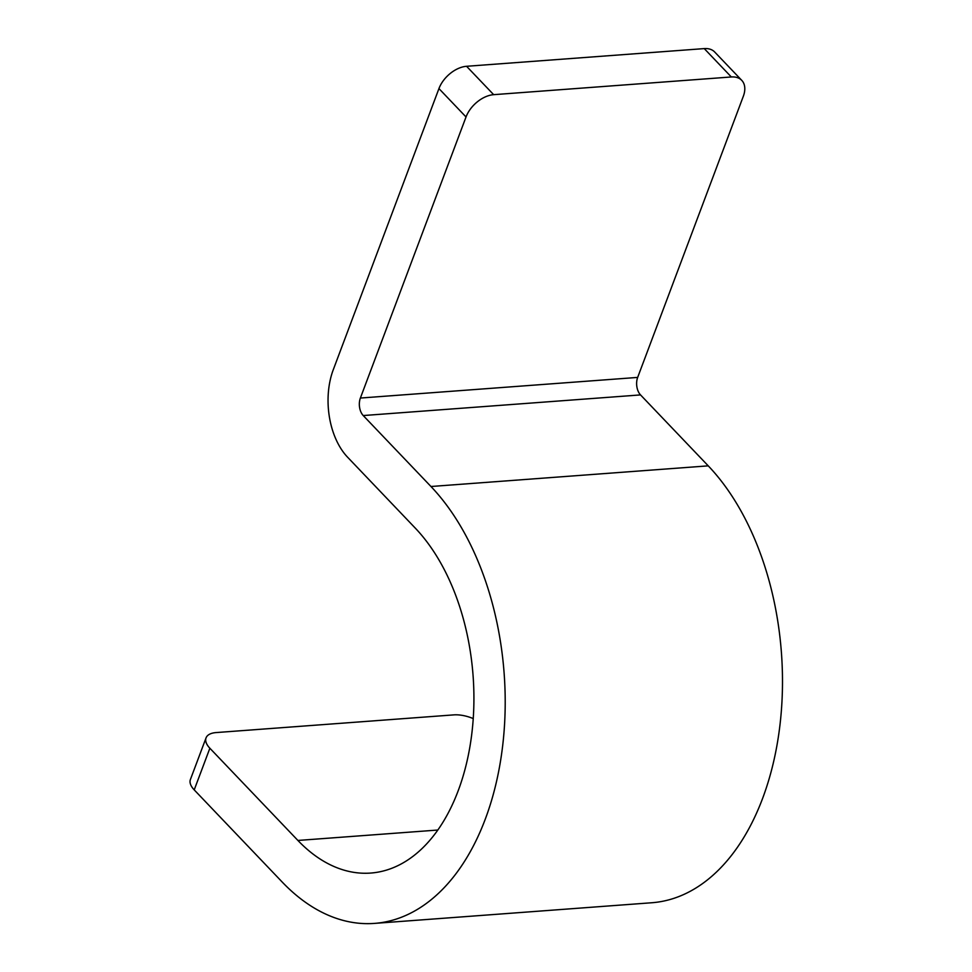 <?xml version="1.0" encoding="UTF-8"?>
<svg xmlns="http://www.w3.org/2000/svg" width="972" height="972" viewBox="0 0 972 972"><rect width="100%" height="100%" fill="white"/><g stroke="black" fill="none" stroke-linecap="round" stroke-linejoin="round"><path stroke-width="1.46" d="M704.25 48.6A25.236 15.88 -43.7 0 1 714.675 51.99L741.77 80.372A25.236 15.88 136.3 0 0 731.333 76.97L704.25 48.6L466.572 66.29A25.236 15.88 -43.7 0 0 438.943 88.586L333.287 369.676A63.095 38.929 -94.3 0 0 347.587 457.205L415.299 528.136A189.285 116.798 -94.3 0 1 471.542 735.816A189.285 116.798 -94.3 0 1 370.66 873.063A189.285 116.798 -94.3 0 1 297.906 840.452L437.777 830.039M473.243 718.575A25.236 11.919 20.6 0 0 453.815 714.882L216.136 732.572A25.236 11.919 20.6 0 0 206.052 737.882L190.403 779.532A25.236 11.919 -159.4 0 0 194.218 789.884L282.257 882.102A239.768 147.938 -94.3 0 0 374.402 923.4A239.768 147.938 -94.3 0 0 502.196 749.546A239.768 147.938 -94.3 0 0 430.961 486.498L363.236 415.554A12.624 7.788 -94.3 0 1 360.381 398.046L637.668 377.415L743.313 96.325A25.236 15.88 136.3 0 0 741.77 80.372M637.668 377.415A12.624 7.788 -94.3 0 0 640.524 394.911L708.248 465.855A239.768 147.938 -94.3 0 1 779.483 728.903A239.768 147.938 -94.3 0 1 651.69 902.757L374.402 923.4M360.381 398.046L466.025 116.968L438.943 88.586M731.333 76.97L493.667 94.673A25.236 15.88 136.3 0 0 466.025 116.968M206.052 737.882A25.236 11.919 20.6 0 0 209.867 748.233L297.906 840.452M493.667 94.673L466.572 66.29M363.236 415.554L640.524 394.911M430.961 486.498L708.248 465.855M194.218 789.884L209.867 748.233"/></g></svg>
